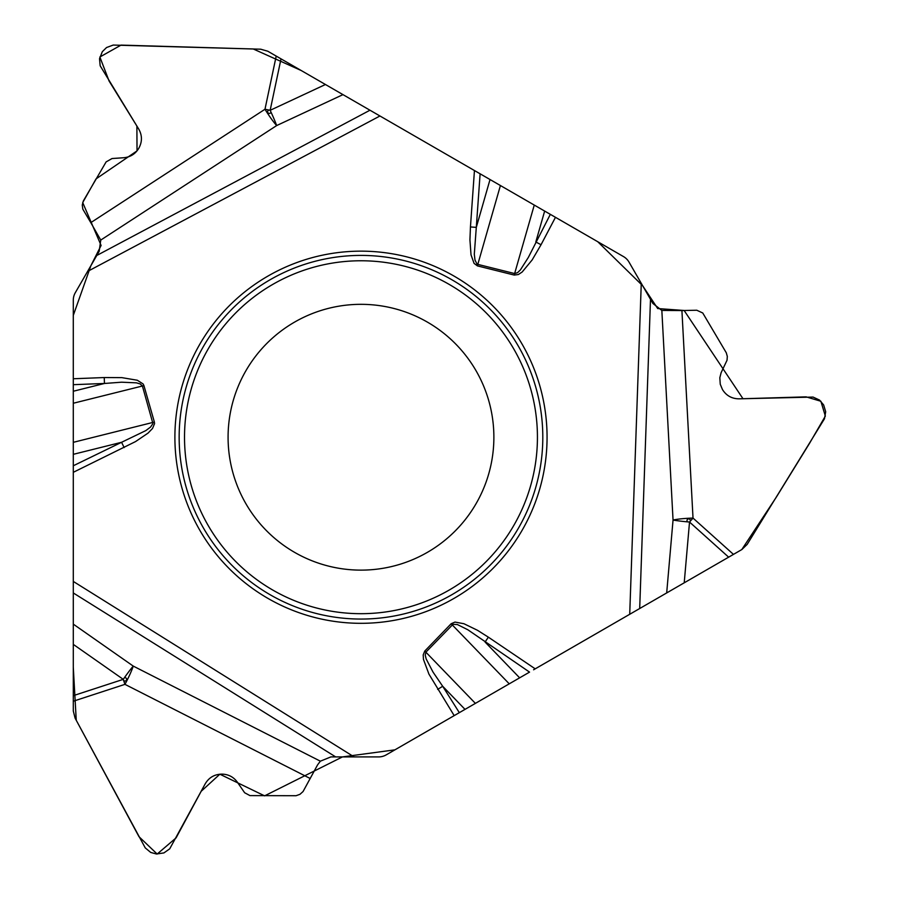 <?xml version="1.0" encoding="UTF-8"?>
<svg xmlns="http://www.w3.org/2000/svg" width="899" height="899" viewBox="0 0 899 899"><rect width="100%" height="100%" fill="white"/><g stroke="black" fill="none" stroke-linecap="round" stroke-linejoin="round"><path stroke-width="1.35" d="M100.744 240.078L90.799 222.637L264.98 109.262A19.328 2.326 56.9 0 0 276.656 125.568A19.328 1.382 65 0 0 270.161 110.307L325.438 84.506L342.969 94.631L276.656 125.568L100.744 240.078L99.182 251.327L75.314 292.669A15.103 15.103 0 0 0 73.291 300.221L73.291 403.246L142.402 386.008L140.188 383.929L136.39 382.839L121.59 382.199L104.464 383.468L73.291 391.245M377.501 114.566L301.221 70.527L253.248 48.973L121.039 45.107L99.868 56.997L109.094 81.034L136.884 126.062L137.03 150.875L96.036 178.901L82.708 202.567L101.104 245.461L90.9 265.654L73.28 315.459L73.291 667.215L76.246 720.268L138.997 836.699L157.179 854.039L176.092 837.868L201.185 791.289L219.862 774.208L264.609 795.851L342.452 756.913L394.931 749.833L529.545 672.115L475.391 703.378L424.778 651.045L423.193 654.888L423.474 659.428L428.924 674.104L454.186 715.626L386.177 754.89A15.103 15.103 0 0 1 378.625 756.913L330.888 756.913L320.359 761.183L317.594 764.847L303.064 791.536L299.963 794.311L296.063 795.716L249.956 795.604L244.629 792.738L237.561 782.467C233.796 777.107 228.627 774.32 222.075 774.129L221.514 774.129C214.288 774.399 208.849 777.646 205.186 783.872L169.72 848.825L163.921 852.915L156.426 854.005L150.706 852.432L145.245 847.892L75.089 718.121L73.291 710.952L73.291 695.669L123.264 679.352A1.686 1.686 0 0 0 124.894 681.037A1.686 1.686 0 0 0 126.635 679.475A1.686 1.686 0 0 0 125.141 677.677M73.291 644.381L73.291 624.131L133.243 666.092A19.328 1.382 -55 0 0 123.264 679.352L73.291 644.381L73.291 695.669M73.291 624.131L73.291 472.312L135.558 441.578L148.02 433.127L152.515 428.486L154.561 423.654L154.381 422.058L73.291 442.33L73.291 403.246M73.291 465.772L121.579 442.286L73.291 454.332L73.291 472.312M73.291 454.332L73.291 442.33M90.799 222.637L82.809 209.141L82.27 205.017L83.315 200.994L106.127 161.899L112.027 158.539L123.714 157.73C130.243 157.145 135.232 154.066 138.671 148.492L138.952 147.998C142.334 141.604 142.244 135.266 138.682 128.984L100.171 65.796L99.519 58.727L102.317 51.693L106.543 47.535L113.207 45.062L260.665 49.198L267.778 51.221L281.016 58.862L270.161 110.307A1.686 1.686 0 0 0 267.891 110.869A1.686 1.686 0 0 0 268.363 113.15A1.686 1.686 0 0 0 270.666 112.757M325.438 84.506L281.016 58.862M342.969 94.631L474.447 170.54L470.447 226.953L476.301 227.368L474.301 254.248L474.998 260.103L477.009 264.003L477.807 264.373L500.417 185.531L555.47 217.322L541.041 244.73L535.804 241.966L544.659 211.074M500.417 185.531L474.447 170.54M661.844 310.436L681.914 310.548L693.017 518.082A19.328 2.326 176.9 0 0 673.048 520.038A19.328 1.382 -175 0 0 689.522 522.038L684.218 582.81L666.687 592.935L673.048 520.038L661.844 310.436L652.888 303.457L629.019 262.115A15.103 15.103 0 0 0 623.49 256.586L555.47 217.322M681.914 310.548L696.781 310.234L702.76 312.998L726.28 352.768L727.325 356.442L727.033 360.241L721.122 372.692L719.829 377.737L720.245 384.233L722.481 389.57C726.325 395.684 731.853 398.774 739.079 398.83L813.067 397.077L819.506 400.055L823.641 404.932L825.687 411.731L824.495 418.732L747.181 544.378L741.877 549.525L728.651 557.166L689.522 522.038A1.686 1.686 0 0 0 690.174 519.791A1.686 1.686 0 0 0 687.949 519.06A1.686 1.686 0 0 0 687.139 521.251M684.218 582.81L728.651 557.166M666.687 592.935L629.716 614.287L641.268 283.331M533.601 669.777L629.716 614.287M475.391 703.378L454.186 715.626M267.936 598.386A186.082 186.082 0 0 1 267.936 276.083A186.082 186.082 0 0 1 547.064 437.229A186.082 186.082 0 0 1 267.936 598.386M124.152 447.567L121.579 442.286L145.863 430.576L150.571 427.047L152.92 423.575L142.402 386.008L143.919 385.57L143.11 383.952L137.311 380.243L121.871 377.636L104.239 377.546L104.464 383.468L73.291 384.682M490.022 179.53L476.301 227.368L480.111 173.81M550.334 214.355L528.342 257.429L520.386 269.925L517.543 272.667L514.633 273.554L514.25 275.072L477.425 265.89L477.807 264.373L514.633 273.554L534.264 205.073M276.207 56.086L264.98 109.262A19.328 1.607 -168.1 0 1 270.161 110.307M294.535 552.323A132.895 132.895 0 0 1 294.535 322.134A132.895 132.895 0 0 1 493.877 437.229A132.895 132.895 0 0 1 294.535 552.323A132.895 132.895 0 0 1 294.535 322.134A132.895 132.895 0 0 1 493.877 437.229A132.895 132.895 0 0 1 294.535 552.323M529.545 672.115L467.862 629.783L457.366 624.535L452.984 624.333L425.912 652.135L425.216 655.101L426.171 658.933L433.015 672.07L442.679 686.263L465.008 709.378M424.778 651.045L451.141 623.749L509.25 683.836M437.667 689.421L442.679 686.263L459.322 712.66M320.359 761.183L133.243 666.092A19.328 2.326 -63.1 0 1 124.95 684.353A19.328 1.607 71.9 0 1 123.264 679.352M451.141 623.749L455.006 622.086L463.906 623.715L477.448 630.278L488.359 637.166L485.067 642.032L519.633 677.835M733.46 554.391L693.017 518.082A19.328 1.607 -48.1 0 1 689.522 522.038M488.359 637.166L535.208 668.845L741.787 549.581L776.354 497.102L809.527 443.353L825.349 416.08L820.877 401.257L806.122 396.864L742.979 398.729L684.139 310.481L657.697 308.548L642.65 285.725L597.745 241.719L379.951 115.982L87.563 271.442M477.425 265.89L474.065 263.373L471.02 254.855L469.93 239.842L470.447 226.953M104.239 377.546L73.291 378.76M154.381 422.058L143.919 385.57M354.116 756.913L73.291 581.428M541.041 244.73L532.141 259.957L522.162 272.015L518.375 274.521L514.25 275.072M96.789 255.473L369.972 110.217M270.071 594.7A181.823 181.823 0 0 1 270.071 279.769A181.823 181.823 0 0 1 542.805 437.229A181.823 181.823 0 0 1 270.071 594.7M272.757 590.047A176.451 176.451 0 0 1 272.757 284.41A176.451 176.451 0 0 1 537.433 437.229A176.451 176.451 0 0 1 272.757 590.047M310.222 778.512L124.95 684.353L73.291 701.22M335.675 756.913L73.291 592.958M650.494 299.311L639.695 608.522"/></g></svg>
